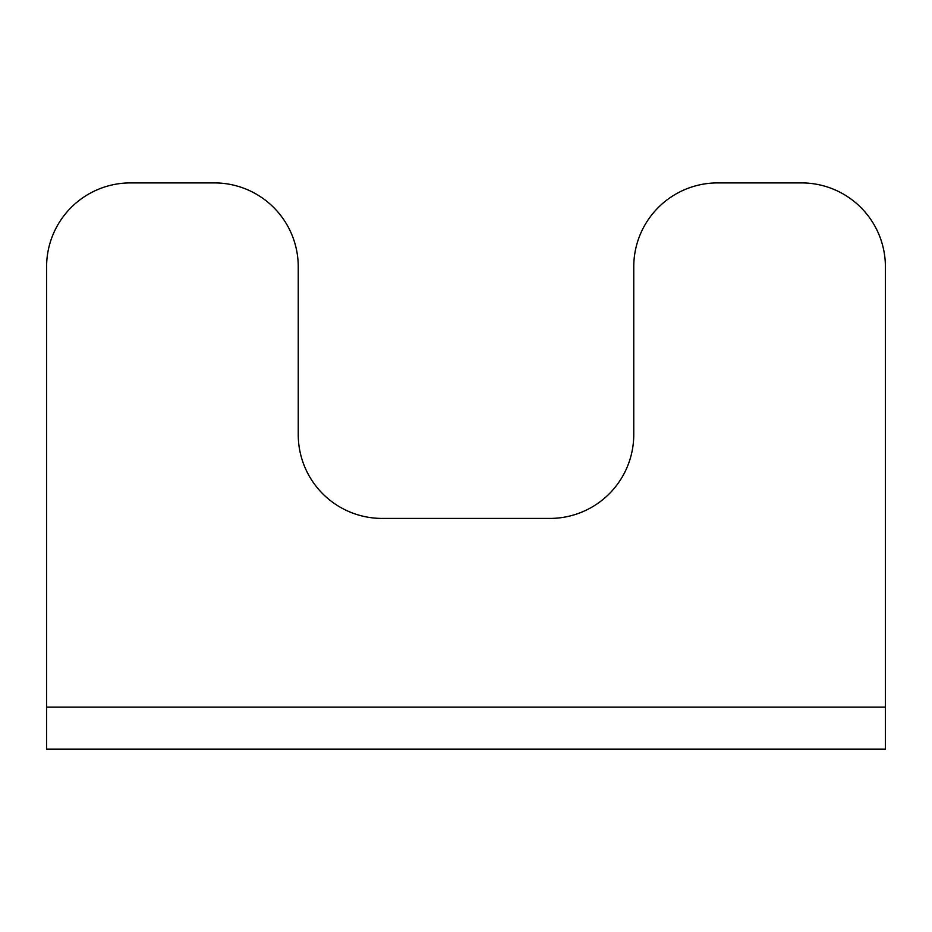 <?xml version="1.0" encoding="UTF-8"?>
<svg xmlns="http://www.w3.org/2000/svg" width="932" height="932" viewBox="0 0 932 932"><rect width="100%" height="100%" fill="white"/><g stroke="black" fill="none" stroke-linecap="round" stroke-linejoin="round"><path stroke-width="1.4" d="M214.36 182.905L130.48 182.905A83.88 83.88 0 0 0 46.6 266.785L46.6 707.155L885.4 707.155L885.4 266.785A83.88 83.88 0 0 0 801.52 182.905L717.64 182.905A83.88 83.88 0 0 0 633.76 266.785L633.76 434.545A83.88 83.88 0 0 1 549.88 518.425L382.12 518.425A83.88 83.88 0 0 1 298.24 434.545L298.24 266.785A83.88 83.88 0 0 0 214.36 182.905M885.4 707.155L885.4 749.095L46.6 749.095L46.6 707.155"/></g></svg>
